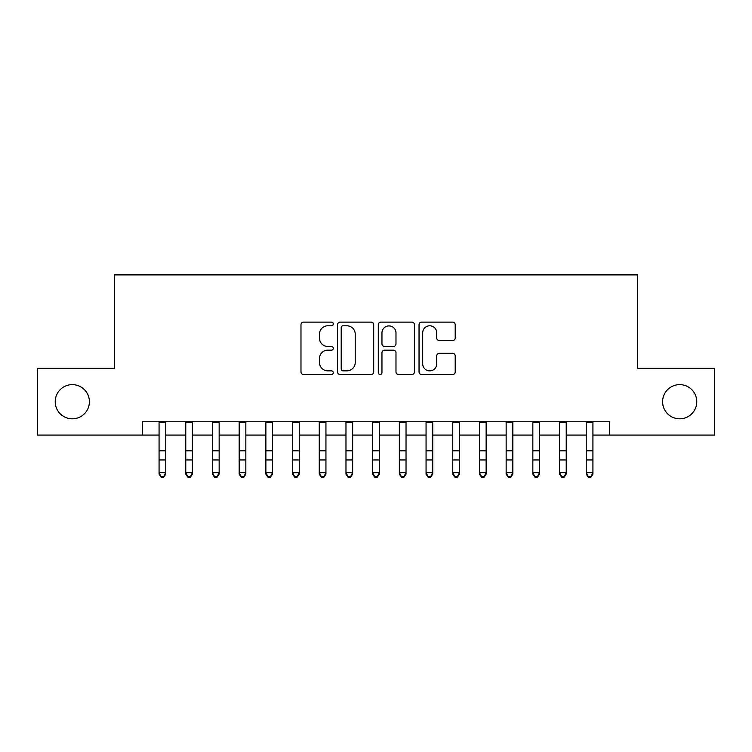 <?xml version="1.0" encoding="UTF-8"?>
<svg xmlns="http://www.w3.org/2000/svg" width="752" height="752" viewBox="0 0 752 752"><rect width="100%" height="100%" fill="white"/><g stroke="black" fill="none" stroke-linecap="round" stroke-linejoin="round"><path stroke-width="1.13" d="M333.286 323.952A1.833 1.833 0 0 0 331.453 322.119L303.601 322.119A2.623 2.623 0 0 0 300.988 324.742L300.988 371.911A2.623 2.623 0 0 0 303.601 374.534L331.453 374.534A1.833 1.833 0 0 0 333.286 372.691A1.833 1.833 0 0 0 331.453 370.858L327.844 370.858A8.385 8.385 0 0 1 319.459 362.473L319.459 358.544A8.385 8.385 0 0 1 327.844 350.159L331.453 350.159A1.833 1.833 0 0 0 333.286 348.326A1.833 1.833 0 0 0 331.453 346.484L327.844 346.484A8.385 8.385 0 0 1 319.459 338.099L319.459 334.17A8.385 8.385 0 0 1 327.844 325.785L331.453 325.785A1.833 1.833 0 0 0 333.286 323.952M662.606 401.718A17.089 17.089 0 0 0 679.695 418.808A17.089 17.089 0 0 0 696.775 401.718A17.089 17.089 0 0 0 679.695 384.629A17.089 17.089 0 0 0 662.606 401.718M55.225 401.718A17.089 17.089 0 0 0 72.305 418.808A17.089 17.089 0 0 0 89.394 401.718A17.089 17.089 0 0 0 72.305 384.629A17.089 17.089 0 0 0 55.225 401.718M452.591 340.59A2.623 2.623 0 0 0 455.204 337.968L455.204 324.742A2.623 2.623 0 0 0 452.591 322.119L421.665 322.119A2.623 2.623 0 0 0 419.043 324.742L419.043 371.911A2.623 2.623 0 0 0 421.665 374.534L452.591 374.534A2.623 2.623 0 0 0 455.204 371.911L455.204 355.922A2.623 2.623 0 0 0 452.591 353.299L439.356 353.299A2.623 2.623 0 0 0 436.733 355.922L436.733 363.846A7.012 7.012 0 0 1 429.721 370.858A7.012 7.012 0 0 1 422.709 363.846L422.709 332.798A7.012 7.012 0 0 1 429.721 325.785A7.012 7.012 0 0 1 436.733 332.798L436.733 337.968A2.623 2.623 0 0 0 439.356 340.59L452.591 340.59M142.391 435.088L37.6 435.088L37.6 368.348L114.36 368.348L114.36 274.903L637.64 274.903L637.64 368.348L714.4 368.348L714.4 435.088L609.609 435.088L609.609 421.74L142.391 421.74L142.391 435.088L159.076 435.088M373.706 324.742A2.623 2.623 0 0 0 371.084 322.119L340.167 322.119A2.623 2.623 0 0 0 337.545 324.742L337.545 371.911A2.623 2.623 0 0 0 340.167 374.534L371.084 374.534A2.623 2.623 0 0 0 373.706 371.911L373.706 324.742M380.916 322.119L411.833 322.119A2.623 2.623 0 0 1 414.455 324.742L414.455 371.911A2.623 2.623 0 0 1 411.833 374.534L398.607 374.534A2.623 2.623 0 0 1 395.984 371.911L395.984 352.782A2.623 2.623 0 0 0 393.362 350.159L384.582 350.159A2.623 2.623 0 0 0 381.96 352.782L381.96 372.691A1.833 1.833 0 0 1 380.127 374.534A1.833 1.833 0 0 1 378.294 372.691L378.294 324.742A2.623 2.623 0 0 1 380.916 322.119M165.75 435.088L185.772 435.088M192.446 435.088L212.478 435.088M219.152 435.088L239.174 435.088M245.848 435.088L265.87 435.088M272.544 435.088L292.566 435.088M299.24 435.088L319.262 435.088M325.945 435.088L345.967 435.088M352.641 435.088L372.663 435.088M379.337 435.088L399.359 435.088M406.033 435.088L426.055 435.088M432.738 435.088L452.76 435.088M459.434 435.088L479.456 435.088M486.13 435.088L506.152 435.088M512.826 435.088L532.848 435.088M539.522 435.088L559.554 435.088M566.228 435.088L586.25 435.088M592.924 435.088L609.609 435.088M343.044 325.785A1.833 1.833 0 0 0 341.211 327.618L341.211 369.025A1.833 1.833 0 0 0 343.044 370.858L346.841 370.858A8.385 8.385 0 0 0 355.235 362.473L355.235 334.17A8.385 8.385 0 0 0 346.841 325.785L343.044 325.785M395.984 332.929A7.012 7.012 0 0 0 388.972 325.917A7.012 7.012 0 0 0 381.96 332.929L381.96 343.871A2.623 2.623 0 0 0 384.582 346.484L393.362 346.484A2.623 2.623 0 0 0 395.984 343.871L395.984 332.929M165.75 421.74L165.75 474.155L163.748 477.097L163.748 476.505L161.078 476.505L161.078 477.097L163.748 477.097M159.076 421.74L159.076 472.679L165.75 472.679L163.748 476.505M161.078 477.097L159.076 474.155L159.076 472.679L161.078 476.505M185.772 474.155L187.774 477.097L185.772 474.155L185.772 472.679L192.446 472.679L192.446 474.155L190.444 477.097L190.444 476.505L187.774 476.505L187.774 477.097L190.444 477.097M212.478 474.155L214.48 477.097L212.478 474.155L212.478 472.679L219.152 472.679L219.152 474.155L217.149 477.097L217.149 476.505L214.48 476.505L214.48 477.097L217.149 477.097M239.174 474.155L241.176 477.097L239.174 474.155L239.174 472.679L245.848 472.679L245.848 474.155L243.845 477.097L243.845 476.505L241.176 476.505L241.176 477.097L243.845 477.097M265.87 474.155L267.872 477.097L265.87 474.155L265.87 472.679L272.544 472.679L272.544 474.155L270.541 477.097L270.541 476.505L267.872 476.505L267.872 477.097L270.541 477.097M192.446 421.74L192.446 472.679L190.444 476.505M185.772 421.74L185.772 472.679L187.774 476.505M219.152 421.74L219.152 472.679L217.149 476.505M212.478 421.74L212.478 472.679L214.48 476.505M245.848 421.74L245.848 472.679L243.845 476.505M239.174 421.74L239.174 472.679L241.176 476.505M272.544 421.74L272.544 472.679L270.541 476.505M265.87 421.74L265.87 472.679L267.872 476.505M292.566 474.155L294.568 477.097L292.566 474.155L292.566 472.679L299.24 472.679L299.24 474.155L297.237 477.097L297.237 476.505L294.568 476.505L294.568 477.097L297.237 477.097M299.24 421.74L299.24 472.679L297.237 476.505M292.566 421.74L292.566 472.679L294.568 476.505M319.262 474.155L321.273 477.097L319.262 474.155L319.262 472.679L325.945 472.679L325.945 474.155L323.943 477.097L323.943 476.505L321.273 476.505L321.273 477.097L323.943 477.097M325.945 421.74L325.945 472.679L323.943 476.505M319.262 421.74L319.262 472.679L321.273 476.505M345.967 474.155L347.969 477.097L345.967 474.155L345.967 472.679L352.641 472.679L352.641 474.155L350.639 477.097L350.639 476.505L347.969 476.505L347.969 477.097L350.639 477.097M352.641 421.74L352.641 472.679L350.639 476.505M345.967 421.74L345.967 472.679L347.969 476.505M372.663 474.155L374.665 477.097L372.663 474.155L372.663 472.679L379.337 472.679L379.337 474.155L377.335 477.097L377.335 476.505L374.665 476.505L374.665 477.097L377.335 477.097M379.337 421.74L379.337 472.679L377.335 476.505M372.663 421.74L372.663 472.679L374.665 476.505M399.359 474.155L401.361 477.097L399.359 474.155L399.359 472.679L406.033 472.679L406.033 474.155L404.031 477.097L404.031 476.505L401.361 476.505L401.361 477.097L404.031 477.097M406.033 421.74L406.033 472.679L404.031 476.505M399.359 421.74L399.359 472.679L401.361 476.505M426.055 474.155L428.057 477.097L426.055 474.155L426.055 472.679L432.738 472.679L432.738 474.155L430.727 477.097L430.727 476.505L428.057 476.505L428.057 477.097L430.727 477.097M432.738 421.74L432.738 472.679L430.727 476.505M426.055 421.74L426.055 472.679L428.057 476.505M452.76 474.155L454.763 477.097L452.76 474.155L452.76 472.679L459.434 472.679L459.434 474.155L457.432 477.097L457.432 476.505L454.763 476.505L454.763 477.097L457.432 477.097M459.434 421.74L459.434 472.679L457.432 476.505M452.76 421.74L452.76 472.679L454.763 476.505M479.456 474.155L481.459 477.097L479.456 474.155L479.456 472.679L486.13 472.679L486.13 474.155L484.128 477.097L484.128 476.505L481.459 476.505L481.459 477.097L484.128 477.097M486.13 421.74L486.13 472.679L484.128 476.505M479.456 421.74L479.456 472.679L481.459 476.505M512.826 421.74L512.826 474.155L510.824 477.097L510.824 476.505L508.155 476.505L508.155 477.097L510.824 477.097M506.152 421.74L506.152 472.679L512.826 472.679L510.824 476.505M506.152 474.155L508.155 477.097L506.152 474.155L506.152 472.679L508.155 476.505M539.522 421.74L539.522 474.155L537.52 477.097L537.52 476.505L534.851 476.505L534.851 477.097L537.52 477.097M532.848 421.74L532.848 472.679L539.522 472.679L537.52 476.505M532.848 474.155L534.851 477.097L532.848 474.155L532.848 472.679L534.851 476.505M559.554 474.155L561.556 477.097L559.554 474.155L559.554 472.679L566.228 472.679L566.228 474.155L564.226 477.097L564.226 476.505L561.556 476.505L561.556 477.097L564.226 477.097M566.228 421.74L566.228 472.679L564.226 476.505M559.554 421.74L559.554 472.679L561.556 476.505M586.25 474.155L588.252 477.097L586.25 474.155L586.25 472.679L592.924 472.679L592.924 474.155L590.922 477.097L590.922 476.505L588.252 476.505L588.252 477.097L590.922 477.097M592.924 421.74L592.924 472.679L590.922 476.505M586.25 421.74L586.25 472.679L588.252 476.505M165.75 450.786L159.076 450.786M165.75 459.951L159.076 459.951M165.75 422.605L159.076 422.605M192.446 450.786L185.772 450.786M192.446 459.951L185.772 459.951M192.446 422.605L185.772 422.605M219.152 450.786L212.478 450.786M219.152 459.951L212.478 459.951M219.152 422.605L212.478 422.605M245.848 450.786L239.174 450.786M245.848 459.951L239.174 459.951M245.848 422.605L239.174 422.605M272.544 450.786L265.87 450.786M272.544 459.951L265.87 459.951M272.544 422.605L265.87 422.605M299.24 450.786L292.566 450.786M299.24 459.951L292.566 459.951M299.24 422.605L292.566 422.605M325.945 450.786L319.262 450.786M325.945 459.951L319.262 459.951M325.945 422.605L319.262 422.605M352.641 450.786L345.967 450.786M352.641 459.951L345.967 459.951M352.641 422.605L345.967 422.605M379.337 450.786L372.663 450.786M379.337 459.951L372.663 459.951M379.337 422.605L372.663 422.605M406.033 450.786L399.359 450.786M406.033 459.951L399.359 459.951M406.033 422.605L399.359 422.605M432.738 450.786L426.055 450.786M432.738 459.951L426.055 459.951M432.738 422.605L426.055 422.605M459.434 450.786L452.76 450.786M459.434 459.951L452.76 459.951M459.434 422.605L452.76 422.605M486.13 450.786L479.456 450.786M486.13 459.951L479.456 459.951M486.13 422.605L479.456 422.605M512.826 450.786L506.152 450.786M512.826 459.951L506.152 459.951M512.826 422.605L506.152 422.605M539.522 450.786L532.848 450.786M539.522 459.951L532.848 459.951M539.522 422.605L532.848 422.605M566.228 450.786L559.554 450.786M566.228 459.951L559.554 459.951M566.228 422.605L559.554 422.605M592.924 450.786L586.25 450.786M592.924 459.951L586.25 459.951M592.924 422.605L586.25 422.605"/></g></svg>
